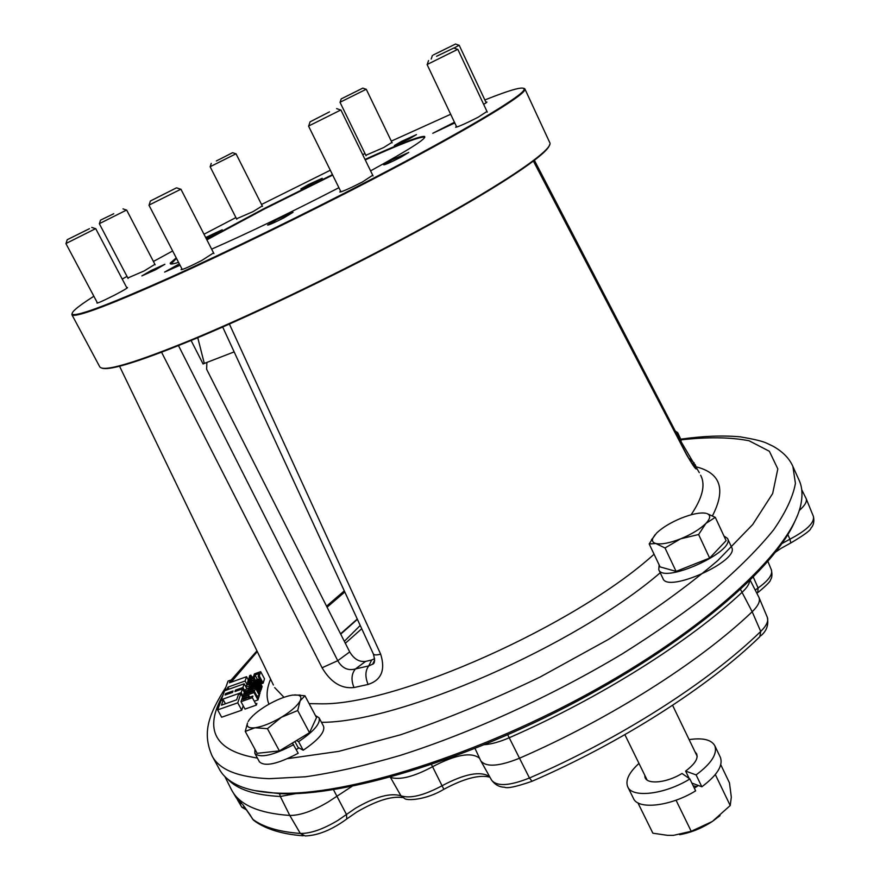 <?xml version="1.0" encoding="UTF-8"?>
<svg xmlns="http://www.w3.org/2000/svg" width="880" height="880" viewBox="0 0 880 880"><rect width="100%" height="100%" fill="white"/><g stroke="black" fill="none" stroke-linecap="round" stroke-linejoin="round"><path stroke-width="1.32" d="M230.956 788.711L232.089 790.856C240.108 805.134 259.336 813.34 289.795 815.452C300.135 815.518 312.906 811.03 328.13 802.01L351.934 786.379M360.228 625.471L344.344 641.311M480.623 760.485L480.81 760.87C486.057 767.349 498.905 766.491 519.321 758.296C610.588 718.641 700.018 661.661 752.18 611.743C758.164 605.935 760.452 601.205 759.022 597.542L758.857 597.201M799.194 510.532C804.925 505.538 807.235 501.556 806.124 498.564L801.735 489.72M390.093 777.238L390.423 777.381C399.762 780.307 413.831 776.743 432.619 766.689C455.807 754.556 471.471 751.762 479.6 758.296M241.648 803.528L236.082 797.258L241.912 807.29L244.97 807.444M239.569 803.352L241.824 803.726M249.975 814.726L242.715 804.507M252.439 818.807L254.914 821.282C266.508 829.378 282.579 834.218 303.138 835.802M250.228 815.144L252.703 819.247C263.175 827.101 279.037 831.831 300.322 833.437C310.497 833.624 323.015 829.279 337.876 820.424L355.366 808.324C375.177 796.774 390.379 792.605 400.95 795.795C410.19 798.842 423.984 795.443 442.343 785.598C464.717 773.773 480.469 770.781 489.621 776.622M219.472 769.395C222.772 775.467 228.283 780.472 236.016 784.41C245.96 789.448 259.578 792.341 276.87 793.089C345.367 796.565 479.314 754.93 597.41 688.633C715.649 622.391 794.42 545.875 801.207 502.612C802.714 494.065 802.032 486.651 799.172 480.37L792.902 466.488L795.421 483.406C793.001 496.804 785.763 512.248 773.707 529.727C758.791 548.229 739.123 567.996 714.692 589.017C687.731 610.467 657.184 631.928 623.062 653.389C552.574 695.761 471.471 732.765 399.971 755.48C365.211 765.622 333.729 772.728 305.525 776.776L269.071 778.69C238.425 777.403 219.45 769.857 212.157 756.041L219.472 769.395M794.871 521.29C774.796 568.095 690.063 641.234 577.445 701.052C464.893 760.903 343.673 796.741 279.345 793.639L254.749 790.592M254.386 691.372L257.653 697.444L257.279 698.665M243.672 693.66L253.715 690.118L253.308 691.372L243.254 694.925L242.715 696.553L254.001 692.582L255.442 688.072L244.211 692.043L244.178 694.595M255.442 688.072L259.369 695.398L256.993 696.223M254.276 701.228L257.961 699.941L259.369 695.398M254.001 692.582L257.961 699.941M217.646 709.885L237.765 702.823L240.834 693.715L238.436 694.562L236.654 699.82L221.441 705.177L223.333 699.897L220.968 700.733L217.646 709.885L221.639 717.222L241.747 710.204L243.21 705.771M237.765 702.823L241.747 710.204M223.333 699.897L225.434 703.769M240.834 693.715L242.638 697.059M225.588 693.627L225.071 695.046L232.562 692.395L233.057 690.976L225.588 693.627L226.149 694.672M242.935 687.478L244.178 683.782L224.576 690.756L221.353 699.655L241.197 692.637L242.462 688.886L234.938 691.559L235.422 690.14L242.935 687.478L244.662 690.679M235.422 690.14L235.994 691.185M242.462 688.886L244.189 692.109M241.197 692.637L242.935 695.871M221.353 699.655L221.782 700.447M244.178 683.782L246.928 688.886M246.565 676.698L229.471 682.803L230.395 680.229L228.085 681.054L224.95 689.7L227.293 688.875L227.92 687.126L245.113 680.999L246.565 676.698L248.27 679.855L254.166 677.776L255.057 675.026L258.995 673.618L258.115 676.368L259.303 675.95L260.667 671.66L254.386 673.904L253.495 676.643L249.953 677.908L250.866 675.158L249.689 675.576L248.468 680.262M245.113 680.999L246.829 684.178M227.92 687.126L229.031 689.172M227.293 688.875L227.711 689.645M224.95 689.7L225.368 690.47M230.395 680.229L231.407 682.11M255.035 675.114L257.411 679.547M260.667 671.66L264.495 678.821L263.153 683.144L259.303 675.95M258.115 676.368L261.965 683.573L263.153 683.144M259.677 681.912L260.854 681.494M255.057 675.026L257.477 679.525M254.166 677.776L255.486 680.229M250.866 675.158L251.955 677.193M248.754 681.549L248.347 682.77L251.9 681.505L252.307 680.284L248.754 681.549L249.238 682.451M246.631 684.761L257.752 680.823L258.247 679.25L253.088 681.076L254.001 678.293L248.083 680.405L246.84 685.157M248.732 681.604L249.194 682.462M254.001 678.293L255.101 680.361M258.247 679.25L262.13 686.477L261.635 688.061L257.752 680.823M259.897 690.569L260.975 690.195L261.47 688.6L257.576 681.34L246.455 685.289L245.927 686.884L253.495 685.564L244.926 689.898L244.387 691.504L255.607 687.544L256.124 685.938L247.786 688.886L256.597 684.431L249.216 685.718L257.081 682.924L260.975 690.195M256.597 684.431L260.502 691.713L259.49 692.219M256.124 685.938L260.04 693.231L258.885 693.638M257.081 682.924L257.576 681.34M259.149 694.991L260.04 693.231M255.607 687.544L259.534 694.848M245.927 686.884L246.994 688.853M243.188 698.324L242.77 699.6L246.411 698.324L246.829 697.037L243.188 698.324L243.694 699.27M240.999 701.69L252.373 697.686L252.901 696.036L247.621 697.895L248.578 694.969L242.528 697.103L240.999 701.69L244.992 709.071L256.366 705.1L256.883 703.428L255.695 703.846M248.578 694.969L249.744 697.147M252.373 697.686L256.366 705.1M178.508 345.653L337.755 660.693L349.712 651.926L206.624 369.248L206.888 362.494M371.69 660L365.596 661.408L355.421 668.954C351.428 673.838 350.955 680.031 354.002 687.544C341.352 688.93 330.704 682.341 322.08 667.766L337.755 660.693C342.111 668.195 347.996 670.956 355.421 668.954L368.72 665.918L371.69 660L374.649 658.702M222.684 327.008L373.373 653.983C374.11 655.16 376.541 655.215 380.666 654.148C385.594 669.988 381.414 680.086 368.115 684.442C364.991 676.896 365.2 670.714 368.72 665.918L372.603 664.235L374.55 661.001M349.712 651.926C353.925 658.999 359.216 662.156 365.596 661.408M229.394 324.049L380.666 654.148M197.769 337.733L204.303 363.429L203.104 364.012L191.103 340.516M234.146 351.901L204.303 363.429M322.08 667.766L161.59 352.275M345.334 643.28L361.735 628.738M344.795 591.998L327.052 607.2M326.546 606.199L344.289 590.898M694.221 463.001L688.501 457.886M695.068 464.431L696.487 467.698L691.372 462.539M696.487 467.698C697.048 471.427 693.638 466.917 686.257 454.168L686.136 453.563C690.888 462 693.473 466.026 693.891 465.63L692.615 464.277M534.38 160.303L678.513 437.272L678.304 438.504M686.257 454.168L533.39 161.062M298.947 747.89L296.23 749.54M292.435 743.017L298.21 753.247C277.772 764.038 264.847 766.909 259.446 761.838L254.881 753.401L254.903 749.232M323.554 726.253C325.204 731.94 318.417 739.926 303.193 750.222L298.606 741.642C313.863 731.379 320.694 723.437 319.088 717.827L323.554 726.253M293.612 744.667C273.141 755.458 260.227 758.373 254.881 753.401M315.447 715.55L319.088 717.827M296.538 740.531L298.606 741.642M294.888 741.532L298.034 747.384L303.193 750.222M297.704 710.534L300.146 700.799C297.429 705.76 291.181 711.26 281.369 717.277L297.704 710.534L309.518 732.699L279.389 750.893L267.432 728.673L281.369 717.277C271.337 723.14 262.559 726.627 255.035 727.76C248.853 728.398 246.345 726.803 247.5 722.975L245.256 731.412L255.035 727.76L267.432 728.673M249.15 719.961L248.138 721.578C251.13 716.562 257.389 711.161 266.915 705.364C276.584 699.732 285.142 696.3 292.589 695.068L298.067 695.112C300.883 695.849 301.576 697.752 300.146 700.799L304.942 695.761L316.514 717.574L309.518 732.699M279.389 750.893L257.125 753.324L245.256 731.412M304.942 695.761L294.668 694.87M709.632 558.074L698.61 534.512L705.881 523.446L715.297 517.352L726.11 540.65L709.632 558.074L676.093 571.373L660.099 566.918L649.187 543.939L655.886 543.532C652.762 542.685 651.761 540.859 652.894 538.065L656.601 533.071C662.431 527.527 670.659 522.555 681.252 518.144C691.867 513.975 700.051 512.336 705.793 513.227L703.032 512.952M715.297 517.352L706.717 513.469C710.93 514.998 710.644 518.32 705.881 523.446C700.062 529.133 691.647 534.259 680.625 538.824L698.61 534.512M655.886 543.532L665.016 547.976L680.625 538.824C669.647 543.081 661.397 544.654 655.886 543.532M676.093 571.373L665.016 547.976M654.995 534.809L649.187 543.939M723.954 535.997L727.507 538.417L731.665 547.382C740.102 560.637 667.557 593.461 662.97 578.556L658.757 569.679L659.142 564.905M727.507 538.417C735.845 551.463 663.234 584.364 658.757 569.679M675.301 431.09L677.677 432.63L681.065 439.934L681.065 441.98M677.677 432.63L677.435 435.204M206.635 239.382L263.868 208.692L332.464 174.636M365.013 159.434C399.223 143.913 419.023 136.224 424.413 136.389C427.658 137.907 409.717 149.402 370.59 170.874M338.899 187.693L336.083 189.156C289.377 213.213 247.896 233.211 211.64 249.139M424.688 137.544L424.182 137.082C418.836 136.895 399.19 144.496 365.244 159.896M332.684 175.087L264.198 209.088L206.877 239.844M549.483 144.958C548.042 154.682 489.995 192.896 399.872 240.746C334.4 275.572 258.489 312.026 201.553 336.138C143.605 360.283 110.374 370.953 101.871 368.137M71.896 314.71L99.748 366.806C103.444 372.317 134.629 363.077 193.281 339.064C251.108 314.963 331.089 276.738 399.795 240.196C496.661 188.793 555.236 149.226 549.692 142.472L524.854 88.869L524.744 89.925C522.962 96.58 462.968 132.484 370.601 180.411C303.743 215.149 226.721 252.637 169.785 278.267C111.925 304.051 79.596 316.382 72.798 315.249L71.896 314.71L72.028 313.522M235.906 217.569L203.995 234.223M172.656 250.965L153.428 261.481M126.973 276.375L122.243 279.103M93.863 296.241C76.582 307.252 69.63 313.357 73.018 314.545C79.816 315.645 112.079 303.314 169.807 277.574C226.622 251.988 303.457 214.588 370.172 179.927C462.33 132.121 522.236 96.305 524.051 89.672C525.019 85.712 511.951 89.144 484.847 99.957M262.273 205.92L253.033 211.629L236.533 218.801M391.919 142.384L383.592 147.587L365.838 155.298M486.981 111.463L478.093 117.271C465.531 123.618 458.051 126.94 455.631 127.248L456.456 126.467M372.724 175.23L362.296 182.061C349.558 188.518 342.045 191.84 339.757 192.027L340.604 191.169M213.576 252.901L201.74 260.502C189.871 266.53 182.985 269.599 181.082 269.687L181.907 268.84M154.902 264.33L144.287 270.886L127.831 277.992M205.678 237.512L222.189 229.779L206.162 238.447M308.451 184.558L322.234 178.288L314.688 182.721L300.85 188.936L308.451 184.558M401.61 141.339L416.471 134.607L409.255 138.886L394.328 145.563L401.61 141.339M454.784 122.936L432.773 133.298L454.454 122.243M392.007 159.918L408.76 152.427L400.532 157.399C390.588 162.426 384.967 164.901 383.691 164.813L392.007 159.918M276.87 219.549L293.029 212.322L283.844 217.877C274.109 222.805 268.686 225.192 267.575 225.038L276.87 219.549M180.037 265.221L164.637 272.074L179.344 263.879M151.129 270.523L164.879 264.286L155.705 269.709L141.878 275.891L151.129 270.523M485.936 102.256C487.806 101.673 487.036 102.366 483.626 104.324M450.67 114.279L391.314 141.13M364.98 153.549L362.681 154.638M330.308 170.247L261.536 204.457M178.541 262.328C172.436 264.275 169.686 264.528 170.291 263.087L176.231 257.862M126.698 287.551C129.382 286.935 125.433 289.399 114.862 294.976C101.343 301.774 95.447 304.282 97.185 302.5M523.831 88.264L524.854 88.869M176.495 258.379L171.05 264M113.74 213.73L100.507 220.154L113.74 213.73M126.511 210.067L99.429 223.63M89.474 228.679L67.21 239.712L89.474 228.679M95.557 228.679L66.044 243.474M176.429 187.869L150.381 201.003L176.429 187.869M213.917 253.583L180.917 189.2L149.116 205.04M329.516 111.859L310.046 121.858L329.516 111.859M340.703 110.044L308.726 125.972M436.568 56.287L453.827 48.015L436.568 56.287M457.644 49.379L427.24 64.46M433.312 54.956L455.554 44.033L433.312 54.956M459.063 45.298L454.025 48.081M341.682 98.67L362.824 88.11L341.682 98.67M366.146 89.287L340.109 102.234M216.348 160.963L232.617 152.68L216.348 160.963M235.928 153.824L210.199 166.672M679.668 834.68C690.921 832.678 701.8 828.278 712.294 821.502L691.207 831.292L673.387 835.373L667.535 835.34L652.872 833.195L637.901 802.824M676.027 800.184L691.207 831.292M715.319 774.554L730.213 805.53L712.294 821.502L720.038 815.639M694.331 788.139L698.379 785.499M693.242 785.895L696.817 786.511M696.806 754.05L696.102 754.116M720.764 764.731L729.476 782.892L731.324 797.17L730.213 805.53M689.194 778.481L685.619 771.1L696.102 774.906C711.458 763.466 717.684 753.709 714.769 745.657C711.304 739.64 702.746 737.627 689.117 739.618M638.979 763.4C628.914 772.64 625.174 780.461 627.759 786.874C632.214 798.281 664.818 794.464 689.876 778.965L695.64 790.845C670.637 806.366 638.011 809.996 633.457 798.435L627.759 786.874M696.102 774.906L701.833 786.786C717.156 775.313 723.327 765.479 720.357 757.306L714.769 745.657M691.867 783.068L701.833 786.786M685.619 771.1C696.498 762.806 699.622 756.382 694.991 751.806M644.919 775.522C643.852 784.85 665.269 783.849 681.989 773.465L689.876 778.965M781.979 543.532L789.91 539.187L790.834 542.938L781.572 548.053M333.487 789.712L346.478 814.484L346.786 818.972C331.848 829.873 317.955 835.527 305.129 835.945L300.322 833.437L289.795 815.452L280.302 796.477C254.639 795.168 237.061 789.349 227.601 779.02M431.486 764.544L443.839 789.305C426.118 800.096 406.461 800.943 404.481 798.424L400.95 795.795L390.324 777.183M791.01 542.85C804.43 534.875 811.063 529.958 810.909 528.121C813.582 525.415 814.429 521.543 813.439 516.505C814.572 522.742 806.729 530.31 789.91 539.187L787.842 534.578M357.39 619.322L340.714 634.15M531.773 781.374C516.285 786.731 507.188 788.667 504.493 787.204C499.389 787.149 495.088 784.784 491.568 780.109C496.826 786.665 509.454 785.972 529.452 778.008L507.749 734.833M760.782 635.8C766.656 631.015 768.823 624.833 767.294 617.265C768.735 620.961 766.546 625.68 760.716 631.433L759.803 636.757C708.631 686.598 621.401 742.621 532.015 781.275L529.452 778.008C620.301 738.705 709.093 681.725 760.716 631.433L752.18 611.743L740.564 589.523M755.216 590.062L758.098 587.972L753.335 577.181M756.844 593.252L757.779 592.581L758.098 587.972C768.46 580.569 772.882 574.519 771.375 569.833L767.899 561.473M749.628 580.877C749.32 584.056 746.911 587.774 742.379 592.042C689.898 641.333 600.292 697.994 509.102 737.814C499.862 741.807 491.667 744.106 484.517 744.689M279.565 793.65L280.302 796.477L295.779 793.617M236.082 797.258L241.186 802.868M257.29 651.596L231.319 681.934M223.036 695.002C203.357 729.872 214.819 750.893 257.422 758.098M309.122 703.637L321.563 703.824C396.979 704.924 575.322 625.658 654.071 554.224M691.075 514.8C702.339 498.135 705.617 485.133 700.909 475.783L700.623 475.222M696.333 466.884C720.687 473.11 726.066 489.412 712.47 515.79M660.231 572.77C574.97 646.173 399.355 722.601 321.475 722.326M274.67 687.599L283.976 697.29M368.115 684.442L354.002 687.544M268.961 704.176C266.024 697.202 266.563 688.864 270.589 679.151M287.584 758.637L338.778 751.366L400.532 734.8C445.896 719.301 492.437 700.04 540.155 677.006L608.256 639.507C650.716 612.898 687.203 586.597 717.706 560.604L752.708 524.535L772.662 493.537L777.821 468.897L769.362 451.264L749.056 440.759C730.411 437.151 707.74 436.843 681.032 439.857M356.818 812.02C376.079 800.789 391.303 795.96 402.479 797.533M357.269 619.069L340.549 633.831M767.294 617.265L759.077 597.663M813.439 516.505L806.124 498.564M224.884 776.567L231.341 789.481M750.233 580.283L758.923 597.322M475.046 748.517L480.689 760.628M489.929 777.183C479.303 774.477 463.98 778.503 443.938 789.25M356.653 812.119L347.259 818.62M491.568 780.109L480.887 761.002M758.384 592.174C766.799 585.156 770.836 581.009 770.517 579.711C772.035 577.918 772.321 574.618 771.375 569.833M781.11 548.339L775.709 551.98M241.923 807.301L246.895 810.106M241.912 807.29L237.578 800.041M242.759 804.551L253.649 820.413M236.181 797.698L232.54 791.593M256.949 650.892L230.615 680.647M225.83 687.291C208.879 714.076 201.762 732.336 212.157 756.041M678.513 437.272L699.303 472.648M119.57 366.267L273.416 684.992M373.373 653.983C375.089 660.176 374.836 663.586 372.603 664.235L374.66 660.11M533.621 160.886L686.136 453.563M680.713 439.175C703.043 436.018 722.931 435.248 740.355 436.854C766.612 441.331 765.952 443.201 772.761 446.061C782.683 451.572 789.393 458.381 792.902 466.488M298.067 695.112L300.091 695.013M652.894 538.065L651.398 539.88M424.182 137.082L424.413 136.389M73.018 314.545L72.798 315.249M524.051 89.672L524.744 89.925M170.984 263.318L170.291 263.087M100.507 220.154L99.396 223.707M99.33 223.718L128.084 278.476M126.643 210.045L155.166 264.814M123.013 208.89L126.588 210.1M67.21 239.712L66.011 243.573M65.923 243.584L97.493 303.072M95.722 228.646L126.995 288.134M91.74 227.414L95.656 228.712M176.66 187.858L180.84 189.277M148.962 205.183L182.259 269.511M150.381 201.003L149.072 205.172M336.655 108.614L340.835 110.099M340.912 110.011L373.065 175.934M308.561 126.115L340.956 191.862M310.046 121.858L308.682 126.104M453.827 48.015L457.743 49.423M457.82 49.346L487.278 112.09M427.108 64.581L456.753 127.083M428.56 60.555L427.207 64.57M455.554 44.033L459.151 45.32M459.195 45.265L486.178 102.784M432.377 55.539L431.2 59.037M341.209 98.868L340.087 102.311M340.021 102.311L366.058 155.76M366.256 89.265L392.139 142.835M362.824 88.11L366.212 89.309M211.255 163.35L210.177 166.738M210.122 166.738L236.764 219.241M236.038 153.802L262.493 206.371M232.617 152.68L235.994 153.846M672.584 705.309L697.202 756.382M624.877 734.668L647.152 780.087"/></g></svg>
